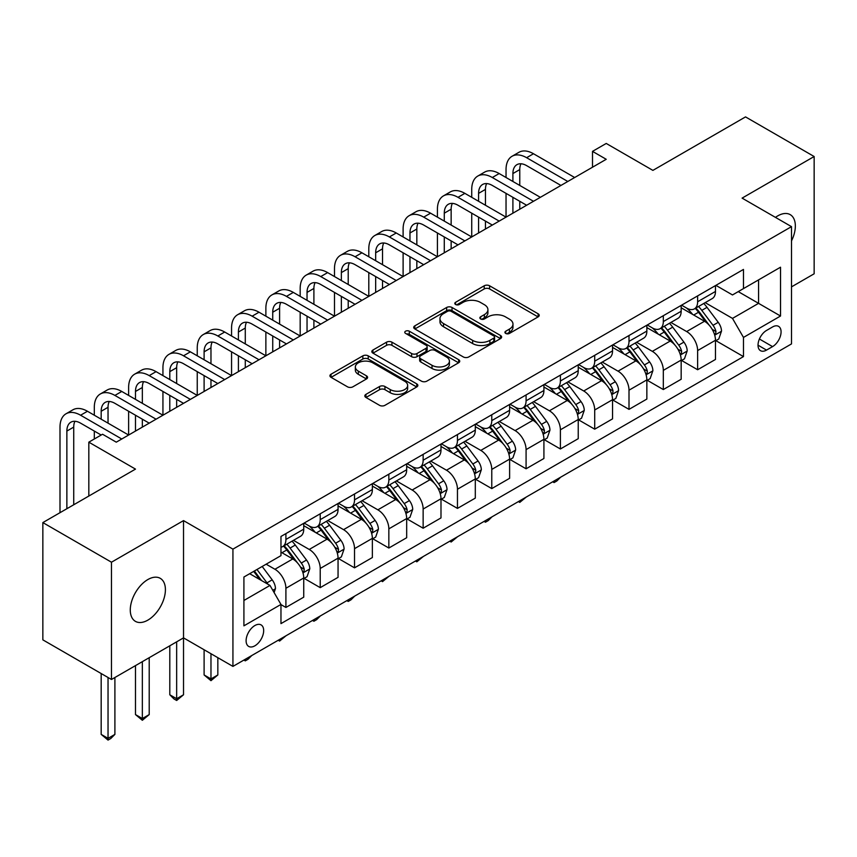 <?xml version="1.0" encoding="UTF-8"?>
<svg xmlns="http://www.w3.org/2000/svg" width="857" height="857" viewBox="0 0 857 857"><rect width="100%" height="100%" fill="white"/><g stroke="black" fill="none" stroke-linecap="round" stroke-linejoin="round"><path stroke-width="1.29" d="M505.705 333.416A2.667 1.543 0 0 0 509.476 333.416L538.11 316.897A3.814 2.196 0 0 0 539.224 315.333A3.814 2.196 0 0 0 538.11 313.78L489.604 285.788A3.814 2.196 0 0 0 484.216 285.788L455.592 302.307A2.667 1.543 0 0 0 454.81 303.399A2.667 1.543 0 0 0 455.592 304.492A2.667 1.543 0 0 0 459.363 304.492L463.069 302.35A12.191 7.038 0 0 1 480.316 302.35L484.355 304.685A12.191 7.038 0 0 1 487.922 309.656A12.191 7.038 0 0 1 484.355 314.637L480.648 316.779A2.667 1.543 0 0 0 479.866 317.861A2.667 1.543 0 0 0 480.648 318.954A2.667 1.543 0 0 0 484.419 318.954L488.126 316.811A12.191 7.038 0 0 1 505.373 316.811L509.412 319.147A12.191 7.038 0 0 1 512.979 324.128A12.191 7.038 0 0 1 509.412 329.109L505.705 331.241A2.667 1.543 0 0 0 504.923 332.334A2.667 1.543 0 0 0 505.705 333.416L505.705 331.241M147.843 620.136A24.842 14.344 120 0 0 164.073 598.24A24.842 14.344 120 0 0 160.259 578.336A24.842 14.344 120 0 0 147.843 579.557A24.842 14.344 120 0 0 131.614 601.453A24.842 14.344 120 0 0 135.417 621.357A24.842 14.344 120 0 0 147.843 620.136M791.504 240.892A24.842 14.344 120 0 0 790.208 214.636A24.842 14.344 120 0 0 777.781 215.868A24.842 14.344 120 0 0 775.467 217.378M254.893 645.803A12.427 7.167 120 0 0 263.003 634.855A12.427 7.167 120 0 0 261.096 624.903A12.427 7.167 120 0 0 254.893 625.524A12.427 7.167 120 0 0 246.773 636.462A12.427 7.167 120 0 0 248.68 646.414A12.427 7.167 120 0 0 254.893 645.803M365.939 394.359A3.814 2.196 0 0 0 364.825 395.913A3.814 2.196 0 0 0 365.939 397.466L379.544 405.329A3.814 2.196 0 0 0 384.943 405.329L416.727 386.968A3.814 2.196 0 0 0 417.841 385.414A3.814 2.196 0 0 0 416.727 383.861L368.231 355.859A3.814 2.196 0 0 0 362.843 355.859L331.048 374.209A3.814 2.196 0 0 0 329.934 375.773A3.814 2.196 0 0 0 331.048 377.326L347.492 386.818A3.814 2.196 0 0 0 352.88 386.818L366.485 378.955A3.814 2.196 0 0 0 367.599 377.401A3.814 2.196 0 0 0 366.485 375.848L358.333 371.145A10.188 5.881 0 0 1 355.344 366.978A10.188 5.881 0 0 1 361.643 361.547A10.188 5.881 0 0 1 372.741 362.822L404.675 381.258A10.188 5.881 0 0 1 407.653 385.414A10.188 5.881 0 0 1 401.365 390.846A10.188 5.881 0 0 1 390.256 389.571L384.943 386.507A3.814 2.196 0 0 0 379.544 386.507L365.939 394.359L365.939 397.466M791.504 286.87L814.15 273.79L814.15 156.52L745.526 116.906L652.895 170.382L606.231 143.451L592.508 151.368L606.231 159.295L116.273 442.169L102.551 434.242L88.828 442.169L88.828 496.042M111.474 562.213L111.474 679.483L183.527 637.876L183.527 520.606L111.474 562.213L42.85 522.588L135.492 469.111L88.828 442.169M183.527 520.606L232.933 549.133L791.504 226.644L791.504 343.914L232.933 666.403L232.933 549.133M814.15 156.52L742.098 198.117L791.504 226.644M463.337 356.951A3.814 2.196 0 0 0 468.725 356.951L500.52 338.59A3.814 2.196 0 0 0 501.634 337.037A3.814 2.196 0 0 0 500.52 335.483L452.025 307.481A3.814 2.196 0 0 0 446.636 307.481L414.842 325.842A3.814 2.196 0 0 0 413.727 327.395A3.814 2.196 0 0 0 414.842 328.949L463.337 356.951M406.614 333.994A2.667 1.543 0 0 1 409.325 334.369L409.325 331.209L458.624 359.672A3.814 2.196 0 0 1 459.738 361.226A3.814 2.196 0 0 1 458.624 362.779L426.829 381.14A3.814 2.196 0 0 1 421.44 381.14L372.945 353.138L372.945 350.031A3.814 2.196 0 0 0 371.831 351.584A3.814 2.196 0 0 0 372.945 353.138M372.945 350.031L386.55 342.168A3.814 2.196 0 0 1 391.938 342.168L411.606 353.523A3.814 2.196 0 0 0 416.995 353.523L426.025 348.317A3.814 2.196 0 0 0 427.14 346.764A3.814 2.196 0 0 0 426.025 345.2L405.554 333.384A2.667 1.543 0 0 1 404.772 332.291A2.667 1.543 0 0 1 406.411 330.866A2.667 1.543 0 0 1 409.325 331.209M111.474 679.483L42.85 639.858L42.85 522.588M772.564 326.956L766.522 330.448A12.03 6.952 120 0 0 758.67 341.054A12.03 6.952 120 0 0 760.513 350.695A12.03 6.952 120 0 0 766.522 350.095L772.564 346.614A12.03 6.952 120 0 0 780.427 336.008A12.03 6.952 120 0 0 778.584 326.367A12.03 6.952 120 0 0 772.564 326.956M715.884 285.36L732.489 294.947L743.469 288.605L743.469 269.43L280.967 536.461L280.967 555.636L243.913 577.029L243.913 625.835L280.967 604.442L280.967 623.617L743.469 356.598L743.469 337.422L732.489 318.397L705.193 302.639M743.469 288.605L780.523 267.213L780.523 316.019L743.469 337.422M176.66 641.839L176.66 698.734L183.527 694.77L183.527 637.876L232.933 666.403M592.508 151.368L592.508 167.222M738.252 291.616L758.563 303.346L758.563 279.896L780.523 267.213M732.489 318.397L758.563 303.346L780.523 316.019M243.913 600.478L269.987 585.427L249.676 573.697M280.967 604.603L285.906 607.452L285.906 588.277A15.522 8.966 -120 0 0 274.926 569.262L266.141 564.195M285.906 607.452L303.742 597.158L303.742 577.982A15.522 8.966 -120 0 0 292.773 558.957L280.967 552.144M304.16 578.379L320.218 587.645L320.218 568.47A15.522 8.966 -120 0 0 309.238 549.455L293.469 540.349M320.218 587.645L338.054 577.339L338.054 558.164A15.522 8.966 -120 0 0 327.074 539.149L303.742 525.684M338.472 558.56L354.53 567.837L354.53 548.662A15.522 8.966 -120 0 0 343.55 529.647L327.781 520.542M354.53 567.837L372.367 557.532L372.367 538.357A15.522 8.966 -120 0 0 361.386 519.342L338.054 505.876M372.784 538.753L388.842 548.03L388.842 528.855A15.522 8.966 -120 0 0 377.862 509.829L362.093 500.734M388.842 548.03L406.679 537.725L406.679 518.549A15.522 8.966 -120 0 0 395.698 499.535L372.367 486.058M407.086 518.946L423.144 528.223L423.144 509.047A15.522 8.966 -120 0 0 412.163 490.022L396.405 480.927M423.144 528.223L440.991 517.917L440.991 498.742A15.522 8.966 -120 0 0 430.01 479.727L406.679 466.251M441.398 499.138L457.456 508.405L457.456 489.229A15.522 8.966 -120 0 0 446.476 470.214L430.717 461.12M457.456 508.405L475.303 498.11L475.303 478.934A15.522 8.966 -120 0 0 464.323 459.92L440.991 446.443M475.71 479.331L491.768 488.597L491.768 469.422A15.522 8.966 -120 0 0 480.788 450.407L465.03 441.301M491.768 488.597L509.615 478.302L509.615 459.127A15.522 8.966 -120 0 0 498.635 440.102L475.303 426.636M510.022 459.523L526.08 468.79L526.08 449.614A15.522 8.966 -120 0 0 515.1 430.6L499.331 421.494M526.08 468.79L543.916 458.495L543.916 439.32A15.522 8.966 -120 0 0 532.936 420.294L509.615 406.829M544.334 439.716L560.392 448.982L560.392 429.807A15.522 8.966 -120 0 0 549.412 410.792L533.643 401.687M560.392 448.982L578.229 438.677L578.229 419.502A15.522 8.966 -120 0 0 567.248 400.487L543.916 387.021M578.646 419.898L594.704 429.175L594.704 410A15.522 8.966 -120 0 0 583.724 390.985L567.955 381.879M594.704 429.175L612.541 418.869L612.541 399.694A15.522 8.966 -120 0 0 601.56 380.679L578.229 367.214M612.948 400.09L629.006 409.367L629.006 390.192A15.522 8.966 -120 0 0 618.036 371.167L602.267 362.072M629.006 409.367L646.853 399.062L646.853 379.887A15.522 8.966 -120 0 0 635.873 360.872L612.541 347.396M647.26 380.283L663.318 389.549L663.318 370.374A15.522 8.966 -120 0 0 652.338 351.359L636.58 342.264M663.318 389.549L681.165 379.255L681.165 360.079A15.522 8.966 -120 0 0 670.185 341.065L646.853 327.588M681.572 360.476L697.63 369.742L697.63 350.567A15.522 8.966 -120 0 0 686.65 331.552L670.892 322.457M697.63 369.742L715.477 359.447L715.477 340.272A15.522 8.966 -120 0 0 704.497 321.257L681.165 307.781M681.572 305.167L686.65 308.102A15.522 8.966 -120 0 0 694.416 308.874A15.522 8.966 -120 0 0 697.63 301.76L697.63 295.901M647.26 324.974L652.338 327.91A15.522 8.966 -120 0 0 660.104 328.681A15.522 8.966 -120 0 0 663.318 321.568L663.318 315.708M612.948 344.782L618.036 347.717A15.522 8.966 -120 0 0 625.792 348.488A15.522 8.966 -120 0 0 629.006 341.375L629.006 335.515M578.646 364.589L583.724 367.524A15.522 8.966 -120 0 0 591.48 368.296A15.522 8.966 -120 0 0 594.704 361.183L594.704 355.323M544.334 384.407L549.412 387.332A15.522 8.966 -120 0 0 557.179 388.103A15.522 8.966 -120 0 0 560.392 381.001L560.392 375.13M510.022 404.215L515.1 407.139A15.522 8.966 -120 0 0 522.866 407.911A15.522 8.966 -120 0 0 526.08 400.808L526.08 394.938M475.71 424.022L480.788 426.957A15.522 8.966 -120 0 0 488.554 427.718A15.522 8.966 -120 0 0 491.768 420.616L491.768 414.745M441.398 443.83L446.476 446.765A15.522 8.966 -120 0 0 454.242 447.536A15.522 8.966 -120 0 0 457.456 440.423L457.456 434.563M407.086 463.637L412.163 466.572A15.522 8.966 -120 0 0 419.93 467.344A15.522 8.966 -120 0 0 423.144 460.23L423.144 454.371M372.784 483.444L377.862 486.38A15.522 8.966 -120 0 0 385.618 487.151A15.522 8.966 -120 0 0 388.842 480.038L388.842 474.178M338.472 503.263L343.55 506.187A15.522 8.966 -120 0 0 351.306 506.958A15.522 8.966 -120 0 0 354.53 499.845L354.53 493.986M304.16 523.07L309.238 525.994A15.522 8.966 -120 0 0 317.004 526.766A15.522 8.966 -120 0 0 320.218 519.663L320.218 513.793M715.884 340.668L743.469 356.598M694.416 308.874L712.253 298.568A15.522 8.966 -120 0 0 715.477 291.455L715.477 285.595M660.104 328.681L677.951 318.375A15.522 8.966 -120 0 0 681.165 311.273L681.165 305.403M625.792 348.488L643.639 338.183A15.522 8.966 -120 0 0 646.853 331.081L646.853 325.21M591.48 368.296L609.327 357.99A15.522 8.966 -120 0 0 612.541 350.888L612.541 345.017M557.179 388.103L575.015 377.808A15.522 8.966 -120 0 0 578.229 370.695L578.229 364.836M522.866 407.911L540.703 397.616A15.522 8.966 -120 0 0 543.916 390.503L543.916 384.643M488.554 427.718L506.391 417.423A15.522 8.966 -120 0 0 509.615 410.31L509.615 404.45M454.242 447.536L472.078 437.231A15.522 8.966 -120 0 0 475.303 430.118L475.303 424.258M419.93 467.344L437.777 457.038A15.522 8.966 -120 0 0 440.991 449.936L440.991 444.065M385.618 487.151L403.465 476.846A15.522 8.966 -120 0 0 406.679 469.743L406.679 463.873M351.306 506.958L369.153 496.653A15.522 8.966 -120 0 0 372.367 489.551L372.367 483.691M317.004 526.766L334.841 516.471A15.522 8.966 -120 0 0 338.054 509.358L338.054 503.498M280.967 547.205A15.522 8.966 -120 0 0 282.692 546.573L300.528 536.278A15.522 8.966 -120 0 0 303.742 529.165L303.742 523.306M282.692 546.573A15.522 8.966 -120 0 0 285.906 539.471L285.906 533.6M269.987 585.427L280.967 604.442M506.776 333.802L509.412 332.27A12.191 7.038 0 0 0 512.979 327.299L512.979 324.128M487.922 309.656L487.922 312.826A12.191 7.038 0 0 1 484.355 317.808L481.72 319.329M538.057 316.919L489.604 288.948A3.814 2.196 0 0 0 484.216 288.948L456.663 304.867M500.467 338.622L452.025 310.652A3.814 2.196 0 0 0 446.636 310.652L414.895 328.981M493.782 338.129A2.667 1.543 0 0 0 494.564 337.037A2.667 1.543 0 0 0 493.782 335.944L451.221 311.37A2.667 1.543 0 0 0 447.44 311.37L443.54 313.63A12.191 7.038 0 0 0 439.962 318.6A12.191 7.038 0 0 0 443.54 323.582L472.635 340.379A12.191 7.038 0 0 0 489.883 340.379L493.782 338.129L493.782 341.3A2.667 1.543 0 0 0 494.564 340.208L494.564 337.037M439.962 318.6L439.962 321.771A12.191 7.038 0 0 0 443.54 326.753L443.54 323.582M493.782 341.3L489.883 343.55A12.191 7.038 0 0 1 472.635 343.55L443.54 326.753M372.999 353.17L386.55 345.339L386.55 342.168M427.14 346.764L427.14 349.924A3.814 2.196 0 0 1 426.025 351.488L416.995 356.694A3.814 2.196 0 0 1 411.606 356.694L391.938 345.339A3.814 2.196 0 0 0 386.55 345.339M409.325 334.369L458.57 362.811M432.024 365.307A10.188 5.881 0 0 0 443.123 366.582A10.188 5.881 0 0 0 449.422 361.151A10.188 5.881 0 0 0 446.433 356.983L435.185 350.492A3.814 2.196 0 0 0 429.796 350.492L420.776 355.709A3.814 2.196 0 0 0 419.651 357.262A3.814 2.196 0 0 0 420.776 358.815L432.024 365.307L432.024 368.478A10.188 5.881 0 0 0 443.123 369.753A10.188 5.881 0 0 0 449.422 364.321L449.422 361.151M419.651 357.262L419.651 360.433A3.814 2.196 0 0 0 420.776 361.986L420.776 358.815M432.024 368.478L420.776 361.986M407.653 385.414L407.653 388.585A10.188 5.881 0 0 1 401.365 394.016A10.188 5.881 0 0 1 390.256 392.742L384.943 389.667A3.814 2.196 0 0 0 379.544 389.667L365.993 397.498M355.344 366.978L355.344 370.149A10.188 5.881 0 0 0 358.333 374.316L358.333 371.145M366.432 378.987L358.333 374.316M416.684 387L368.231 359.029A3.814 2.196 0 0 0 362.843 359.029L331.102 377.359M715.477 340.904L718.766 338.997L721.508 331.081A10.284 5.935 -120 0 0 718.23 322.318L707.014 307.342A29.695 17.14 -120 0 0 703.768 303.464M692.617 314.401A29.695 17.14 -120 0 0 686.543 308.038M714.534 334.605L715.734 333.309L715.959 331.52A10.284 5.935 -120 0 0 713.013 325.328L701.797 310.363A29.695 17.14 -120 0 0 698.562 306.474M695.798 308.07A24.649 14.226 60 0 1 699.837 312.676L709.328 325.339M695.263 308.381A29.695 17.14 60 0 1 698.509 312.259L705.964 322.211M560.574 477.242L556.825 480.991L554.072 482.577L552.701 481.784M554.072 480.991L554.072 482.577M506.037 177.517L506.037 169.59A29.117 16.808 60 0 1 512.068 156.263L518.935 152.31A29.117 16.808 60 0 1 533.493 153.746L574.661 177.517M512.068 156.263A29.117 16.808 60 0 1 526.627 157.709L567.805 181.48M560.939 185.444L526.627 165.637A19.411 11.205 -120 0 0 516.921 164.673A19.411 11.205 -120 0 0 512.904 173.553L512.904 181.48M520.981 163.773A19.411 11.205 -120 0 0 519.77 169.59L519.77 185.444M512.904 197.324L512.904 213.179M519.77 201.288L519.77 209.215M437.424 217.132L437.424 209.215A29.117 16.808 60 0 1 443.455 195.889L450.311 191.925A29.117 16.808 60 0 1 464.869 193.361L506.037 217.132L506.037 193.361M681.165 360.711L684.454 358.815L687.196 350.888A10.284 5.935 -120 0 0 683.918 342.125L672.702 327.16A29.695 17.14 -120 0 0 669.467 323.271M658.305 334.209A29.695 17.14 -120 0 0 652.231 327.845M680.222 354.412L681.422 353.116L681.647 351.327A10.284 5.935 -120 0 0 678.701 345.135L667.485 330.17A29.695 17.14 -120 0 0 664.25 326.281M661.486 327.877A24.649 14.226 60 0 1 665.525 332.484L675.016 345.146M660.951 328.188A29.695 17.14 60 0 1 664.196 332.066L671.652 342.018M526.262 497.049L519.77 502.395L518.389 501.591M519.77 500.799L519.77 502.395M646.853 380.519L650.142 378.623L652.884 370.695A10.284 5.935 -120 0 0 649.606 361.933L638.39 346.967A29.695 17.14 -120 0 0 635.155 343.089M623.992 354.016A29.695 17.14 -120 0 0 617.918 347.653M645.91 374.22L647.11 372.934L647.335 371.135A10.284 5.935 -120 0 0 644.389 364.943L633.173 349.977A29.695 17.14 -120 0 0 629.938 346.099M627.174 347.696A24.649 14.226 60 0 1 631.223 352.291L640.715 364.964M626.638 347.996A29.695 17.14 60 0 1 629.884 351.873L637.34 361.825M491.95 516.857L488.201 520.617L485.458 522.202L484.076 521.41M485.458 520.606L485.458 522.202M612.541 400.326L615.84 398.43L618.583 390.503A10.284 5.935 -120 0 0 615.294 381.74L604.078 366.775A29.695 17.14 -120 0 0 600.843 362.897M589.691 373.823A29.695 17.14 -120 0 0 583.606 367.46M611.609 394.027L612.798 392.742L613.023 390.942A10.284 5.935 -120 0 0 610.077 384.761L598.861 369.785A29.695 17.14 -120 0 0 595.626 365.907M592.862 367.503A24.649 14.226 60 0 1 596.911 372.099L606.402 384.772M592.337 367.803A29.695 17.14 60 0 1 595.572 371.692L603.028 381.644M457.638 536.675L451.146 542.01L449.775 541.217M451.146 540.424L451.146 542.01M471.736 197.324L471.736 189.408A29.117 16.808 60 0 1 477.756 176.081L484.623 172.118A29.117 16.808 60 0 1 499.181 173.553L540.349 197.324M477.756 176.081A29.117 16.808 60 0 1 492.314 177.517L533.493 201.288M526.627 205.251L492.314 185.444A19.411 11.205 -120 0 0 482.609 184.48A19.411 11.205 -120 0 0 478.592 193.361L478.592 201.288M486.669 183.58A19.411 11.205 -120 0 0 485.458 189.408L485.458 205.251M478.592 217.132L478.592 232.986M485.458 221.095L485.458 229.023M403.111 236.95L403.111 229.023A29.117 16.808 60 0 1 409.143 215.696L415.999 211.733A29.117 16.808 60 0 1 430.557 213.179L471.736 236.95L471.736 213.179M443.455 195.889A29.117 16.808 60 0 1 458.002 197.324L499.181 221.095M492.314 225.059L458.002 205.251A19.411 11.205 -120 0 0 448.307 204.287A19.411 11.205 -120 0 0 444.28 213.179L444.28 221.095M452.357 203.398A19.411 11.205 -120 0 0 451.146 209.215L451.146 225.059M444.28 236.95L444.28 252.794M451.146 240.903L451.146 248.83M368.799 256.757L368.799 248.83A29.117 16.808 60 0 1 374.83 235.504L381.686 231.54A29.117 16.808 60 0 1 396.245 232.986L437.424 256.757L437.424 232.986M409.143 215.696A29.117 16.808 60 0 1 423.701 217.132L464.869 240.903M458.002 244.866L423.701 225.059A19.411 11.205 -120 0 0 413.995 224.095A19.411 11.205 -120 0 0 409.967 232.986L409.967 240.903M418.045 223.206A19.411 11.205 -120 0 0 416.834 229.023L416.834 244.866M409.967 256.757L409.967 272.601M416.834 260.721L416.834 268.637M334.487 276.565L334.487 268.637A29.117 16.808 60 0 1 340.518 255.311L347.385 251.347A29.117 16.808 60 0 1 361.933 252.794L403.111 276.565L403.111 252.794M578.229 420.144L581.528 418.237L584.27 410.31A10.284 5.935 -120 0 0 580.982 401.558L569.766 386.582A29.695 17.14 -120 0 0 566.531 382.704M555.379 393.631A29.695 17.14 -120 0 0 549.294 387.268M577.297 413.835L578.486 412.549L578.711 410.749A10.284 5.935 -120 0 0 575.775 404.568L564.559 389.592A29.695 17.14 -120 0 0 561.314 385.714M558.55 387.31A24.649 14.226 60 0 1 562.599 391.906L572.09 404.579M558.025 387.61A29.695 17.14 60 0 1 561.26 391.499L568.716 401.451M423.326 556.482L416.834 561.817L415.463 561.024M416.834 560.232L416.834 561.817M374.83 235.504A29.117 16.808 60 0 1 389.389 236.95L430.557 260.721M423.701 264.674L389.389 244.866A19.411 11.205 -120 0 0 379.683 243.902A19.411 11.205 -120 0 0 375.666 252.794L375.666 260.721M383.743 243.013A19.411 11.205 -120 0 0 382.522 248.83L382.522 264.674M375.666 276.565L375.666 292.408M382.522 280.528L382.522 288.445M300.175 296.372L300.175 288.445A29.117 16.808 60 0 1 306.206 275.118L313.073 271.155A29.117 16.808 60 0 1 327.631 272.601L368.799 296.372L368.799 272.601M543.916 439.952L547.216 438.045L549.958 430.118A10.284 5.935 -120 0 0 546.68 421.365L535.464 406.389A29.695 17.14 -120 0 0 532.218 402.511M521.067 413.438A29.695 17.14 -120 0 0 514.982 407.075M542.984 433.653L544.184 432.357L544.409 430.557A10.284 5.935 -120 0 0 541.463 424.376L530.247 409.4A29.695 17.14 -120 0 0 527.001 405.522M524.238 407.118A24.649 14.226 60 0 1 528.287 411.714L537.778 424.386M523.713 407.429A29.695 17.14 60 0 1 526.948 411.306L534.404 421.258M389.014 576.29L382.522 581.624L381.151 580.832M382.522 580.039L382.522 581.624M509.615 459.759L512.904 457.852L515.646 449.936A10.284 5.935 -120 0 0 512.368 441.173L501.152 426.197A29.695 17.14 -120 0 0 497.906 422.319M486.755 433.246A29.695 17.14 -120 0 0 480.681 426.893M508.672 453.46L509.872 452.164L510.097 450.375A10.284 5.935 -120 0 0 507.151 444.183L495.935 429.207A29.695 17.14 -120 0 0 492.689 425.329M489.936 426.925A24.649 14.226 60 0 1 493.975 431.532L503.466 444.194M489.401 427.236A29.695 17.14 60 0 1 492.636 431.114L500.092 441.066M354.712 596.097L350.963 599.846L348.21 601.432L346.839 600.639M348.21 599.846L348.21 601.432M475.303 479.566L478.592 477.66L481.334 469.743A10.284 5.935 -120 0 0 478.056 460.98L466.84 446.015A29.695 17.14 -120 0 0 463.594 442.126M452.442 453.064A29.695 17.14 -120 0 0 446.368 446.701M474.36 473.268L475.56 471.971L475.785 470.182A10.284 5.935 -120 0 0 472.839 463.991L461.623 449.025A29.695 17.14 -120 0 0 458.388 445.137M455.624 446.733A24.649 14.226 60 0 1 459.663 451.339L469.154 464.001M455.088 447.043A29.695 17.14 60 0 1 458.334 450.921L465.79 460.873M320.4 615.904L316.651 619.654L313.898 621.239L312.526 620.447M313.898 619.654L313.898 621.239M440.991 499.374L444.28 497.478L447.022 489.551A10.284 5.935 -120 0 0 443.744 480.788L432.528 465.822A29.695 17.14 -120 0 0 429.293 461.934M418.13 472.871A29.695 17.14 -120 0 0 412.056 466.508M440.048 493.075L441.248 491.779L441.473 489.99A10.284 5.935 -120 0 0 438.527 483.798L427.311 468.833A29.695 17.14 -120 0 0 424.076 464.944M421.312 466.54A24.649 14.226 60 0 1 425.361 471.146L434.842 483.819M420.776 466.851A29.695 17.14 60 0 1 424.022 470.729L431.478 480.681M286.088 635.712L279.596 641.057L278.214 640.254M279.596 639.461L279.596 641.057M406.679 519.181L409.967 517.285L412.72 509.358A10.284 5.935 -120 0 0 409.432 500.595L398.216 485.63A29.695 17.14 -120 0 0 394.981 481.752M383.829 492.679A29.695 17.14 -120 0 0 377.744 486.315M405.736 512.882L406.936 511.597L407.161 509.797A10.284 5.935 -120 0 0 404.215 503.605L392.999 488.64A29.695 17.14 -120 0 0 389.764 484.762M387 486.358A24.649 14.226 60 0 1 391.049 490.954L400.54 503.627M386.464 486.658A29.695 17.14 60 0 1 389.71 490.536L397.166 500.499M251.776 655.519L248.027 659.279L245.284 660.865L243.902 660.072M245.284 659.269L245.284 660.865M340.518 255.311A29.117 16.808 60 0 1 355.077 256.757L396.245 280.528M389.389 284.481L355.077 264.674A19.411 11.205 -120 0 0 345.371 263.72A19.411 11.205 -120 0 0 341.354 272.601L341.354 280.528M349.431 262.82A19.411 11.205 -120 0 0 348.21 268.637L348.21 284.492M341.354 296.372L341.354 312.216M348.21 300.336L348.21 308.252M265.874 316.179L265.874 308.263A29.117 16.808 60 0 1 271.894 294.926L278.761 290.973A29.117 16.808 60 0 1 293.319 292.408L334.487 316.179L334.487 292.408M306.206 275.118A29.117 16.808 60 0 1 320.764 276.565L361.933 300.336M355.077 304.299L320.764 284.492A19.411 11.205 -120 0 0 311.059 283.528A19.411 11.205 -120 0 0 307.042 292.408L307.042 300.336M315.119 282.628A19.411 11.205 -120 0 0 313.898 288.445L313.898 304.299M307.042 316.179L307.042 332.023M313.898 320.143L313.898 328.07M231.561 335.987L231.561 328.07A29.117 16.808 60 0 1 237.593 314.744L244.449 310.78A29.117 16.808 60 0 1 259.007 312.216L300.175 335.987L300.175 312.216M271.894 294.926A29.117 16.808 60 0 1 286.452 296.372L327.631 320.143M320.764 324.107L286.452 304.299A19.411 11.205 -120 0 0 276.747 303.335A19.411 11.205 -120 0 0 272.73 312.216L272.73 320.143M280.807 302.435A19.411 11.205 -120 0 0 279.596 308.263L279.596 324.107M272.73 335.987L272.73 351.841M279.596 339.95L279.596 347.878M197.249 355.794L197.249 347.878A29.117 16.808 60 0 1 203.28 334.551L210.136 330.588A29.117 16.808 60 0 1 224.695 332.023L265.863 355.794L265.874 332.023M237.593 314.744A29.117 16.808 60 0 1 252.14 316.179L293.319 339.95M286.452 343.914L252.14 324.107A19.411 11.205 -120 0 0 242.435 323.143A19.411 11.205 -120 0 0 238.417 332.023L238.417 339.95M246.495 322.243A19.411 11.205 -120 0 0 245.284 328.07L245.284 343.914M238.417 355.794L238.417 371.649M245.284 359.758L245.284 367.685M162.937 375.612L162.937 367.685A29.117 16.808 60 0 1 168.968 354.359L175.824 350.395A29.117 16.808 60 0 1 190.383 351.841L231.561 375.612L231.561 351.841M203.28 334.551A29.117 16.808 60 0 1 217.839 335.987L259.007 359.758M252.14 363.722L217.839 343.914A19.411 11.205 -120 0 0 208.133 342.95A19.411 11.205 -120 0 0 204.105 351.841L204.105 359.758M212.182 342.061A19.411 11.205 -120 0 0 210.972 347.878L210.972 363.722M204.105 375.612L204.105 391.456M210.972 379.565L210.972 387.493M128.625 395.42L128.625 387.493A29.117 16.808 60 0 1 134.656 374.166L141.523 370.203A29.117 16.808 60 0 1 156.07 371.649L197.249 395.42L197.249 371.649M372.367 538.989L375.666 537.093L378.408 529.165A10.284 5.935 -120 0 0 375.12 520.413L363.904 505.437A29.695 17.14 -120 0 0 360.668 501.559M349.517 512.486A29.695 17.14 -120 0 0 343.432 506.123M371.435 532.69L372.624 531.404L372.849 529.605A10.284 5.935 -120 0 0 369.903 523.423L358.697 508.447A29.695 17.14 -120 0 0 355.451 504.569M352.688 506.166A24.649 14.226 60 0 1 356.737 510.761L366.228 523.434M352.163 506.466A29.695 17.14 60 0 1 355.398 510.354L362.854 520.306M210.972 653.73L210.972 678.926L217.839 674.962L217.839 657.694M217.839 674.962L210.972 680.672L204.105 674.962L204.105 649.767M204.105 674.962L210.972 678.926L210.972 680.672M168.968 354.359A29.117 16.808 60 0 1 183.527 355.794L224.695 379.565M217.828 383.529L183.527 363.722A19.411 11.205 -120 0 0 173.821 362.757A19.411 11.205 -120 0 0 169.804 371.649L169.804 379.565M177.881 361.868A19.411 11.205 -120 0 0 176.66 367.685L176.66 383.529M169.804 395.42L169.804 411.264M176.66 399.383L176.66 407.3M94.313 415.227L94.313 407.3A29.117 16.808 60 0 1 100.344 393.974L107.211 390.01A29.117 16.808 60 0 1 121.769 391.456L162.937 415.227L162.937 391.456M338.054 558.807L341.354 556.9L344.096 548.973A10.284 5.935 -120 0 0 340.807 540.221L329.602 525.245A29.695 17.14 -120 0 0 326.356 521.367M315.205 532.293A29.695 17.14 -120 0 0 309.12 525.93M337.122 552.497L338.311 551.212L338.536 549.412A10.284 5.935 -120 0 0 335.601 543.231L324.385 528.255A29.695 17.14 -120 0 0 321.139 524.377M318.375 525.973A24.649 14.226 60 0 1 322.425 530.569L331.916 543.242M317.851 526.273A29.695 17.14 60 0 1 321.086 530.162L328.542 540.114M183.527 694.77L176.66 700.48L173.917 698.894L169.804 694.77L169.804 645.803M169.804 694.77L176.66 698.734L176.66 700.48M134.656 374.166A29.117 16.808 60 0 1 149.214 375.612L190.383 399.383M183.527 403.336L149.214 383.529A19.411 11.205 -120 0 0 139.509 382.576A19.411 11.205 -120 0 0 135.492 391.456L135.492 399.383M143.569 381.676A19.411 11.205 -120 0 0 142.348 387.493L142.348 403.336M135.492 415.227L135.492 431.071M142.348 419.191L142.348 427.107M60.001 512.69L60.001 427.107A29.117 16.808 60 0 1 66.032 413.781L72.899 409.817A29.117 16.808 60 0 1 87.457 411.264L128.625 435.035L128.625 411.264M303.742 578.614L307.042 576.707L309.784 568.78A10.284 5.935 -120 0 0 306.506 560.028L295.29 545.052A29.695 17.14 -120 0 0 292.044 541.174M302.81 572.315L304.01 571.019L304.235 569.219A10.284 5.935 -120 0 0 301.289 563.038L290.073 548.062A29.695 17.14 -120 0 0 286.827 544.184M284.063 545.78A24.649 14.226 60 0 1 288.113 550.376L297.604 563.049M283.538 546.091A29.695 17.14 60 0 1 286.774 549.969L294.23 559.921M142.348 661.647L142.348 718.541L149.214 714.588L149.214 657.694M149.214 714.588L142.348 720.287L135.492 714.588L135.492 665.61M135.492 714.588L142.348 718.541L142.348 720.287M100.344 393.974A29.117 16.808 60 0 1 114.902 395.42L156.07 419.191M149.214 423.154L114.902 403.336A19.411 11.205 -120 0 0 105.197 402.383A19.411 11.205 -120 0 0 101.18 411.264L101.18 419.191M109.257 401.483A19.411 11.205 -120 0 0 108.036 407.3L108.036 423.154M94.313 438.998L94.313 431.071M274.101 592.562L275.472 588.598A10.284 5.935 -120 0 0 272.194 579.835L262.188 566.477M267.909 584.228A10.284 5.935 -120 0 0 266.977 582.846L256.971 569.487M254.39 570.976L261.578 580.575M253.672 571.383L259.778 579.525M108.036 677.501L108.036 738.359L114.902 734.395L114.902 677.501M114.902 734.395L110.789 738.509L108.036 740.094L101.18 734.395L101.18 673.538M101.18 734.395L108.036 738.359L108.036 740.094M66.032 413.781A29.117 16.808 60 0 1 80.59 415.227L121.769 438.998M101.18 435.035L80.59 423.154A19.411 11.205 -120 0 0 70.885 422.19A19.411 11.205 -120 0 0 66.867 431.071L66.867 508.726M74.945 421.29A19.411 11.205 -120 0 0 73.734 427.107L73.734 504.762M274.926 569.262L292.773 558.957M309.238 549.455L327.074 539.149M343.55 529.647L361.386 519.342M377.862 509.829L395.698 499.535M412.163 490.022L430.01 479.727M446.476 470.214L464.323 459.92M480.788 450.407L498.635 440.102M515.1 430.6L532.936 420.294M549.412 410.792L567.248 400.487M583.724 390.985L601.56 380.679M618.036 371.167L635.873 360.872M652.338 351.359L670.185 341.065M686.65 331.552L704.497 321.257M697.63 301.76L715.477 291.455M697.63 350.567L715.477 340.272M663.318 370.374L681.165 360.079M663.318 321.568L681.165 311.273M629.006 390.192L646.853 379.887M629.006 341.375L646.853 331.081M594.704 410L612.541 399.694M594.704 361.183L612.541 350.888M560.392 429.807L578.229 419.502M560.392 381.001L578.229 370.695M526.08 449.614L543.916 439.32M526.08 400.808L543.916 390.503M491.768 469.422L509.615 459.127M491.768 420.616L509.615 410.31M457.456 489.229L475.303 478.934M457.456 440.423L475.303 430.118M423.144 509.047L440.991 498.742M423.144 460.23L440.991 449.936M388.842 528.855L406.679 518.549M388.842 480.038L406.679 469.743M354.53 548.662L372.367 538.357M354.53 499.845L372.367 489.551M320.218 568.47L338.054 558.164M320.218 519.663L338.054 509.358M285.906 588.277L303.742 577.982M285.906 539.471L303.742 529.165M759.398 339.008L772.564 346.614M758.017 345.178L766.522 350.095M509.412 332.27L509.412 329.109M480.648 318.954L480.648 316.779M484.355 317.808L484.355 314.637M455.592 304.492L455.592 302.307M484.216 288.948L484.216 285.788M489.604 288.948L489.604 285.788M538.11 316.897L538.11 313.78M414.842 328.949L414.842 325.842M446.636 310.652L446.636 307.481M452.025 310.652L452.025 307.481M500.52 338.59L500.52 335.483M472.635 343.55L472.635 340.379M489.883 343.55L489.883 340.379M391.938 345.339L391.938 342.168M411.606 356.694L411.606 353.523M416.995 356.694L416.995 353.523M426.025 351.488L426.025 348.317M458.624 362.779L458.624 359.672M379.544 389.667L379.544 386.507M384.943 389.667L384.943 386.507M390.256 392.742L390.256 389.571M366.485 378.955L366.485 375.848M331.048 377.326L331.048 374.209M362.843 359.029L362.843 355.859M368.231 359.029L368.231 355.859M416.727 386.968L416.727 383.861M714.706 335.162L721.444 331.273M701.797 310.363L707.014 307.342M693.709 315.022L698.509 312.259M713.013 325.328L718.23 322.318M712.199 329.345L715.959 331.52M533.493 153.746L526.627 157.709M519.77 169.59L512.904 173.553M680.394 354.98L687.132 351.081M667.485 330.17L672.702 327.16M659.397 334.841L664.196 332.066M678.701 345.135L683.918 342.125M677.887 349.153L681.647 351.327M646.082 374.788L652.82 370.899M633.173 349.977L638.39 346.967M625.085 354.648L629.884 351.873M644.389 364.943L649.606 361.933M643.575 368.96L647.335 371.135M611.769 394.595L618.508 390.706M598.861 369.785L604.078 366.775M590.784 374.455L595.572 371.692M610.077 384.761L615.294 381.74M609.263 388.778L613.023 390.942M499.181 173.553L492.314 177.517M485.458 189.408L478.592 193.361M464.869 193.361L458.002 197.324M451.146 209.215L444.28 213.179M430.557 213.179L423.701 217.132M416.834 229.023L409.967 232.986M577.468 414.402L584.206 410.514M564.559 389.592L569.766 386.582M556.472 394.263L561.26 391.499M575.775 404.568L580.982 401.558M574.951 408.585L578.711 410.749M396.245 232.986L389.389 236.95M382.522 248.83L375.666 252.794M543.156 434.21L549.894 430.321M530.247 409.4L535.464 406.389M522.159 414.07L526.948 411.306M541.463 424.376L546.68 421.365M540.649 428.393L544.409 430.557M508.844 454.017L515.582 450.129M495.935 429.207L501.152 426.197M487.847 433.878L492.636 431.114M507.151 444.183L512.368 441.173M506.337 448.2L510.097 450.375M474.532 473.825L481.27 469.936M461.623 449.025L466.84 446.015M453.535 453.685L458.334 450.921M472.839 463.991L478.056 460.98M472.025 468.008L475.785 470.182M440.219 493.643L446.958 489.743M427.311 468.833L432.528 465.822M419.223 473.503L424.022 470.729M438.527 483.798L443.744 480.788M437.713 487.815L441.473 489.99M405.907 513.45L412.646 509.561M392.999 488.64L398.216 485.63M384.911 493.311L389.71 490.536M404.215 503.605L409.432 500.595M403.401 507.623L407.161 509.797M361.933 252.794L355.077 256.757M348.21 268.637L341.354 272.601M327.631 272.601L320.764 276.565M313.898 288.445L307.042 292.408M293.319 292.408L286.452 296.372M279.596 308.263L272.73 312.216M259.007 312.216L252.14 316.179M245.284 328.07L238.417 332.023M224.695 332.023L217.839 335.987M210.972 347.878L204.105 351.841M371.595 533.258L378.333 529.369M358.697 508.447L363.904 505.437M350.609 513.118L355.398 510.354M369.903 523.423L375.12 520.413M369.088 527.441L372.849 529.605M190.383 351.841L183.527 355.794M176.66 367.685L169.804 371.649M337.294 553.065L344.032 549.176M324.385 528.255L329.602 525.245M316.297 532.925L321.086 530.162M335.601 543.231L340.807 540.221M334.787 547.248L338.536 549.412M156.07 371.649L149.214 375.612M142.348 387.493L135.492 391.456M302.982 572.872L309.72 568.984M290.073 548.062L295.29 545.052M281.985 552.733L286.774 549.969M301.289 563.038L306.506 560.028M300.475 567.055L304.235 569.219M121.769 391.456L114.902 395.42M108.036 407.3L101.18 411.264M272.794 590.302L275.408 588.791M266.977 582.846L272.194 579.835M87.457 411.264L80.59 415.227M73.734 427.107L66.867 431.071"/></g></svg>
